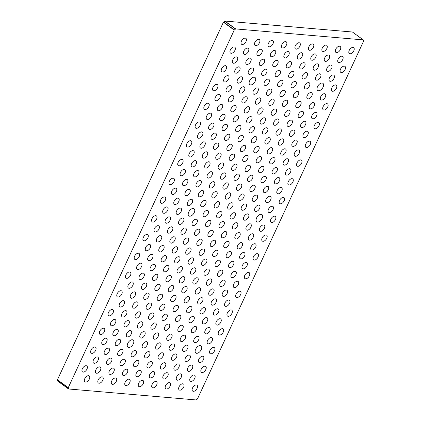 <?xml version="1.0" encoding="UTF-8"?>
<svg xmlns="http://www.w3.org/2000/svg" width="421" height="421" viewBox="0 0 421 421"><rect width="100%" height="100%" fill="white"/><g stroke="black" fill="none" stroke-linecap="round" stroke-linejoin="round"><path stroke-width="0.63" d="M57.43 379.784L223.404 22.224L234.234 30.096L68.26 387.657L57.43 379.784L57.682 381.089L68.476 388.909M224.882 21.05L352.424 32.017L363.255 39.89L235.713 28.923L224.882 21.05L223.404 22.224M363.255 39.89L363.57 41.216L197.433 398.987L196.118 399.95L68.576 388.983L68.26 387.657M234.234 30.096L235.713 28.923M318.508 90.762A4.421 2.521 -54 0 1 317.702 90.473A4.421 2.521 -54 0 1 318.26 85.416A4.421 2.521 -54 0 1 322.902 83.326A4.421 2.521 -54 0 1 322.744 87.773A4.421 2.521 -54 0 1 318.508 90.762M196.639 353.308A4.421 2.521 -54 0 1 195.833 353.019A4.421 2.521 -54 0 1 196.391 347.962A4.421 2.521 -54 0 1 201.033 345.867A4.421 2.521 -54 0 1 200.875 350.319A4.421 2.521 -54 0 1 196.639 353.308M257.573 222.035A4.421 2.521 -54 0 1 256.768 221.746A4.421 2.521 -54 0 1 257.326 216.689A4.421 2.521 -54 0 1 261.967 214.599A4.421 2.521 -54 0 1 261.809 219.046A4.421 2.521 -54 0 1 257.573 222.035M338.947 62.571A3.652 2.084 -54 0 1 338.279 62.334A3.652 2.084 -54 0 1 338.742 58.151A3.652 2.084 -54 0 1 342.578 56.425A3.652 2.084 -54 0 1 342.447 60.098A3.652 2.084 -54 0 1 338.947 62.571M330.243 81.321A3.652 2.084 -54 0 1 329.575 81.085A3.652 2.084 -54 0 1 330.038 76.906A3.652 2.084 -54 0 1 333.869 75.18A3.652 2.084 -54 0 1 333.742 78.853A3.652 2.084 -54 0 1 330.243 81.321M321.539 100.077A3.652 2.084 -54 0 1 320.87 99.84A3.652 2.084 -54 0 1 321.334 95.662A3.652 2.084 -54 0 1 325.165 93.93A3.652 2.084 -54 0 1 325.038 97.604A3.652 2.084 -54 0 1 321.539 100.077M312.835 118.827A3.652 2.084 -54 0 1 312.166 118.59A3.652 2.084 -54 0 1 312.629 114.412A3.652 2.084 -54 0 1 316.46 112.686A3.652 2.084 -54 0 1 316.329 116.359A3.652 2.084 -54 0 1 312.835 118.827M304.125 137.583A3.652 2.084 -54 0 1 303.462 137.346A3.652 2.084 -54 0 1 303.925 133.168A3.652 2.084 -54 0 1 307.756 131.436A3.652 2.084 -54 0 1 307.625 135.115A3.652 2.084 -54 0 1 304.125 137.583M295.421 156.338A3.652 2.084 -54 0 1 294.758 156.096A3.652 2.084 -54 0 1 295.216 151.918A3.652 2.084 -54 0 1 299.052 150.192A3.652 2.084 -54 0 1 298.921 153.865A3.652 2.084 -54 0 1 295.421 156.338M286.717 175.089A3.652 2.084 -54 0 1 286.054 174.852A3.652 2.084 -54 0 1 286.512 170.673A3.652 2.084 -54 0 1 290.348 168.942A3.652 2.084 -54 0 1 290.216 172.621A3.652 2.084 -54 0 1 286.717 175.089M278.013 193.844A3.652 2.084 -54 0 1 277.344 193.602A3.652 2.084 -54 0 1 277.807 189.424A3.652 2.084 -54 0 1 281.644 187.698A3.652 2.084 -54 0 1 281.512 191.371A3.652 2.084 -54 0 1 278.013 193.844M269.308 212.594A3.652 2.084 -54 0 1 268.64 212.358A3.652 2.084 -54 0 1 269.103 208.179A3.652 2.084 -54 0 1 272.934 206.448A3.652 2.084 -54 0 1 272.808 210.126A3.652 2.084 -54 0 1 269.308 212.594M260.604 231.35A3.652 2.084 -54 0 1 259.936 231.113A3.652 2.084 -54 0 1 260.399 226.93A3.652 2.084 -54 0 1 264.23 225.203A3.652 2.084 -54 0 1 264.104 228.877A3.652 2.084 -54 0 1 260.604 231.35M251.9 250.1A3.652 2.084 -54 0 1 251.232 249.864A3.652 2.084 -54 0 1 251.695 245.685A3.652 2.084 -54 0 1 255.526 243.959A3.652 2.084 -54 0 1 255.394 247.632A3.652 2.084 -54 0 1 251.9 250.1M243.191 268.856A3.652 2.084 -54 0 1 242.528 268.619A3.652 2.084 -54 0 1 242.991 264.435A3.652 2.084 -54 0 1 246.822 262.709A3.652 2.084 -54 0 1 246.69 266.382A3.652 2.084 -54 0 1 243.191 268.856M234.486 287.606A3.652 2.084 -54 0 1 233.823 287.369A3.652 2.084 -54 0 1 234.281 283.191A3.652 2.084 -54 0 1 238.118 281.465A3.652 2.084 -54 0 1 237.986 285.138A3.652 2.084 -54 0 1 234.486 287.606M225.782 306.362A3.652 2.084 -54 0 1 225.119 306.125A3.652 2.084 -54 0 1 225.577 301.946A3.652 2.084 -54 0 1 229.413 300.215A3.652 2.084 -54 0 1 229.282 303.894A3.652 2.084 -54 0 1 225.782 306.362M217.078 325.117A3.652 2.084 -54 0 1 216.41 324.875A3.652 2.084 -54 0 1 216.873 320.697A3.652 2.084 -54 0 1 220.709 318.971A3.652 2.084 -54 0 1 220.578 322.644A3.652 2.084 -54 0 1 217.078 325.117M208.374 343.868A3.652 2.084 -54 0 1 207.706 343.631A3.652 2.084 -54 0 1 208.169 339.452A3.652 2.084 -54 0 1 212 337.721A3.652 2.084 -54 0 1 211.874 341.399A3.652 2.084 -54 0 1 208.374 343.868M199.67 362.623A3.652 2.084 -54 0 1 199.001 362.381A3.652 2.084 -54 0 1 199.465 358.203A3.652 2.084 -54 0 1 203.296 356.476A3.652 2.084 -54 0 1 203.169 360.15A3.652 2.084 -54 0 1 199.67 362.623M190.966 381.373A3.652 2.084 -54 0 1 190.297 381.137A3.652 2.084 -54 0 1 190.76 376.958A3.652 2.084 -54 0 1 194.591 375.227A3.652 2.084 -54 0 1 194.46 378.905A3.652 2.084 -54 0 1 190.966 381.373M325.475 61.413A3.652 2.084 -54 0 1 324.807 61.177A3.652 2.084 -54 0 1 325.27 56.993A3.652 2.084 -54 0 1 329.106 55.267A3.652 2.084 -54 0 1 328.975 58.94A3.652 2.084 -54 0 1 325.475 61.413M316.771 80.164A3.652 2.084 -54 0 1 316.103 79.927A3.652 2.084 -54 0 1 316.566 75.748A3.652 2.084 -54 0 1 320.397 74.017A3.652 2.084 -54 0 1 320.27 77.696A3.652 2.084 -54 0 1 316.771 80.164M308.067 98.919A3.652 2.084 -54 0 1 307.398 98.682A3.652 2.084 -54 0 1 307.862 94.499A3.652 2.084 -54 0 1 311.693 92.773A3.652 2.084 -54 0 1 311.561 96.446A3.652 2.084 -54 0 1 308.067 98.919M299.357 117.669A3.652 2.084 -54 0 1 298.694 117.433A3.652 2.084 -54 0 1 299.157 113.254A3.652 2.084 -54 0 1 302.988 111.528A3.652 2.084 -54 0 1 302.857 115.201A3.652 2.084 -54 0 1 299.357 117.669M290.653 136.425A3.652 2.084 -54 0 1 289.99 136.188A3.652 2.084 -54 0 1 290.453 132.01A3.652 2.084 -54 0 1 294.284 130.278A3.652 2.084 -54 0 1 294.153 133.952A3.652 2.084 -54 0 1 290.653 136.425M281.949 155.175A3.652 2.084 -54 0 1 281.286 154.939A3.652 2.084 -54 0 1 281.744 150.76A3.652 2.084 -54 0 1 285.58 149.034A3.652 2.084 -54 0 1 285.449 152.707A3.652 2.084 -54 0 1 281.949 155.175M273.245 173.931A3.652 2.084 -54 0 1 272.582 173.694A3.652 2.084 -54 0 1 273.04 169.516A3.652 2.084 -54 0 1 276.876 167.784A3.652 2.084 -54 0 1 276.744 171.463A3.652 2.084 -54 0 1 273.245 173.931M264.541 192.686A3.652 2.084 -54 0 1 263.872 192.444A3.652 2.084 -54 0 1 264.335 188.266A3.652 2.084 -54 0 1 268.172 186.54A3.652 2.084 -54 0 1 268.04 190.213A3.652 2.084 -54 0 1 264.541 192.686M255.836 211.437A3.652 2.084 -54 0 1 255.168 211.2A3.652 2.084 -54 0 1 255.631 207.021A3.652 2.084 -54 0 1 259.462 205.29A3.652 2.084 -54 0 1 259.336 208.969A3.652 2.084 -54 0 1 255.836 211.437M247.132 230.192A3.652 2.084 -54 0 1 246.464 229.95A3.652 2.084 -54 0 1 246.927 225.772A3.652 2.084 -54 0 1 250.758 224.046A3.652 2.084 -54 0 1 250.627 227.719A3.652 2.084 -54 0 1 247.132 230.192M238.423 248.943A3.652 2.084 -54 0 1 237.76 248.706A3.652 2.084 -54 0 1 238.223 244.527A3.652 2.084 -54 0 1 242.054 242.796A3.652 2.084 -54 0 1 241.922 246.474A3.652 2.084 -54 0 1 238.423 248.943M229.719 267.698A3.652 2.084 -54 0 1 229.056 267.461A3.652 2.084 -54 0 1 229.519 263.278A3.652 2.084 -54 0 1 233.35 261.552A3.652 2.084 -54 0 1 233.218 265.225A3.652 2.084 -54 0 1 229.719 267.698M221.014 286.448A3.652 2.084 -54 0 1 220.351 286.212A3.652 2.084 -54 0 1 220.809 282.033A3.652 2.084 -54 0 1 224.646 280.307A3.652 2.084 -54 0 1 224.514 283.98A3.652 2.084 -54 0 1 221.014 286.448M212.31 305.204A3.652 2.084 -54 0 1 211.647 304.967A3.652 2.084 -54 0 1 212.105 300.783A3.652 2.084 -54 0 1 215.941 299.057A3.652 2.084 -54 0 1 215.81 302.731A3.652 2.084 -54 0 1 212.31 305.204M203.606 323.954A3.652 2.084 -54 0 1 202.938 323.717A3.652 2.084 -54 0 1 203.401 319.539A3.652 2.084 -54 0 1 207.232 317.813A3.652 2.084 -54 0 1 207.106 321.486A3.652 2.084 -54 0 1 203.606 323.954M194.902 342.71A3.652 2.084 -54 0 1 194.234 342.473A3.652 2.084 -54 0 1 194.697 338.295A3.652 2.084 -54 0 1 198.528 336.563A3.652 2.084 -54 0 1 198.402 340.242A3.652 2.084 -54 0 1 194.902 342.71M186.198 361.465A3.652 2.084 -54 0 1 185.529 361.223A3.652 2.084 -54 0 1 185.993 357.045A3.652 2.084 -54 0 1 189.824 355.319A3.652 2.084 -54 0 1 189.692 358.992A3.652 2.084 -54 0 1 186.198 361.465M177.488 380.216A3.652 2.084 -54 0 1 176.825 379.979A3.652 2.084 -54 0 1 177.288 375.8A3.652 2.084 -54 0 1 181.119 374.069A3.652 2.084 -54 0 1 180.988 377.748A3.652 2.084 -54 0 1 177.488 380.216M312.003 60.256A3.652 2.084 -54 0 1 311.335 60.014A3.652 2.084 -54 0 1 311.798 55.835A3.652 2.084 -54 0 1 315.629 54.109A3.652 2.084 -54 0 1 315.503 57.782A3.652 2.084 -54 0 1 312.003 60.256M303.299 79.006A3.652 2.084 -54 0 1 302.631 78.769A3.652 2.084 -54 0 1 303.094 74.591A3.652 2.084 -54 0 1 306.925 72.859A3.652 2.084 -54 0 1 306.798 76.538A3.652 2.084 -54 0 1 303.299 79.006M294.595 97.761A3.652 2.084 -54 0 1 293.926 97.519A3.652 2.084 -54 0 1 294.39 93.341A3.652 2.084 -54 0 1 298.221 91.615A3.652 2.084 -54 0 1 298.089 95.288A3.652 2.084 -54 0 1 294.595 97.761M285.885 116.512A3.652 2.084 -54 0 1 285.222 116.275A3.652 2.084 -54 0 1 285.685 112.097A3.652 2.084 -54 0 1 289.516 110.365A3.652 2.084 -54 0 1 289.385 114.044A3.652 2.084 -54 0 1 285.885 116.512M277.181 135.267A3.652 2.084 -54 0 1 276.518 135.03A3.652 2.084 -54 0 1 276.976 130.847A3.652 2.084 -54 0 1 280.812 129.121A3.652 2.084 -54 0 1 280.681 132.794A3.652 2.084 -54 0 1 277.181 135.267M268.477 154.018A3.652 2.084 -54 0 1 267.814 153.781A3.652 2.084 -54 0 1 268.272 149.602A3.652 2.084 -54 0 1 272.108 147.876A3.652 2.084 -54 0 1 271.977 151.549A3.652 2.084 -54 0 1 268.477 154.018M259.773 172.773A3.652 2.084 -54 0 1 259.104 172.536A3.652 2.084 -54 0 1 259.568 168.358A3.652 2.084 -54 0 1 263.404 166.627A3.652 2.084 -54 0 1 263.272 170.3A3.652 2.084 -54 0 1 259.773 172.773M251.069 191.523A3.652 2.084 -54 0 1 250.4 191.287A3.652 2.084 -54 0 1 250.863 187.108A3.652 2.084 -54 0 1 254.694 185.382A3.652 2.084 -54 0 1 254.568 189.055A3.652 2.084 -54 0 1 251.069 191.523M242.364 210.279A3.652 2.084 -54 0 1 241.696 210.042A3.652 2.084 -54 0 1 242.159 205.864A3.652 2.084 -54 0 1 245.99 204.132A3.652 2.084 -54 0 1 245.864 207.811A3.652 2.084 -54 0 1 242.364 210.279M233.66 229.035A3.652 2.084 -54 0 1 232.992 228.792A3.652 2.084 -54 0 1 233.455 224.614A3.652 2.084 -54 0 1 237.286 222.888A3.652 2.084 -54 0 1 237.155 226.561A3.652 2.084 -54 0 1 233.66 229.035M224.951 247.785A3.652 2.084 -54 0 1 224.288 247.548A3.652 2.084 -54 0 1 224.751 243.37A3.652 2.084 -54 0 1 228.582 241.638A3.652 2.084 -54 0 1 228.45 245.317A3.652 2.084 -54 0 1 224.951 247.785M216.247 266.54A3.652 2.084 -54 0 1 215.584 266.298A3.652 2.084 -54 0 1 216.041 262.12A3.652 2.084 -54 0 1 219.878 260.394A3.652 2.084 -54 0 1 219.746 264.067A3.652 2.084 -54 0 1 216.247 266.54M207.542 285.291A3.652 2.084 -54 0 1 206.879 285.054A3.652 2.084 -54 0 1 207.337 280.875A3.652 2.084 -54 0 1 211.174 279.144A3.652 2.084 -54 0 1 211.042 282.823A3.652 2.084 -54 0 1 207.542 285.291M198.838 304.046A3.652 2.084 -54 0 1 198.17 303.809A3.652 2.084 -54 0 1 198.633 299.626A3.652 2.084 -54 0 1 202.469 297.9A3.652 2.084 -54 0 1 202.338 301.573A3.652 2.084 -54 0 1 198.838 304.046M190.134 322.796A3.652 2.084 -54 0 1 189.466 322.56A3.652 2.084 -54 0 1 189.929 318.381A3.652 2.084 -54 0 1 193.76 316.655A3.652 2.084 -54 0 1 193.634 320.328A3.652 2.084 -54 0 1 190.134 322.796M181.43 341.552A3.652 2.084 -54 0 1 180.762 341.315A3.652 2.084 -54 0 1 181.225 337.132A3.652 2.084 -54 0 1 185.056 335.405A3.652 2.084 -54 0 1 184.93 339.079A3.652 2.084 -54 0 1 181.43 341.552M172.726 360.302A3.652 2.084 -54 0 1 172.057 360.066A3.652 2.084 -54 0 1 172.521 355.887A3.652 2.084 -54 0 1 176.352 354.161A3.652 2.084 -54 0 1 176.22 357.834A3.652 2.084 -54 0 1 172.726 360.302M164.016 379.058A3.652 2.084 -54 0 1 163.353 378.821A3.652 2.084 -54 0 1 163.816 374.643A3.652 2.084 -54 0 1 167.647 372.911A3.652 2.084 -54 0 1 167.516 376.59A3.652 2.084 -54 0 1 164.016 379.058M298.531 59.098A3.652 2.084 -54 0 1 297.863 58.856A3.652 2.084 -54 0 1 298.326 54.677A3.652 2.084 -54 0 1 302.157 52.951A3.652 2.084 -54 0 1 302.031 56.624A3.652 2.084 -54 0 1 298.531 59.098M289.827 77.848A3.652 2.084 -54 0 1 289.159 77.611A3.652 2.084 -54 0 1 289.622 73.433A3.652 2.084 -54 0 1 293.453 71.702A3.652 2.084 -54 0 1 293.321 75.38A3.652 2.084 -54 0 1 289.827 77.848M281.117 96.604A3.652 2.084 -54 0 1 280.454 96.362A3.652 2.084 -54 0 1 280.918 92.183A3.652 2.084 -54 0 1 284.749 90.457A3.652 2.084 -54 0 1 284.617 94.13A3.652 2.084 -54 0 1 281.117 96.604M272.413 115.354A3.652 2.084 -54 0 1 271.75 115.117A3.652 2.084 -54 0 1 272.213 110.939A3.652 2.084 -54 0 1 276.044 109.207A3.652 2.084 -54 0 1 275.913 112.886A3.652 2.084 -54 0 1 272.413 115.354M263.709 134.11A3.652 2.084 -54 0 1 263.046 133.867A3.652 2.084 -54 0 1 263.504 129.689A3.652 2.084 -54 0 1 267.34 127.963A3.652 2.084 -54 0 1 267.209 131.636A3.652 2.084 -54 0 1 263.709 134.11M255.005 152.86A3.652 2.084 -54 0 1 254.342 152.623A3.652 2.084 -54 0 1 254.8 148.445A3.652 2.084 -54 0 1 258.636 146.713A3.652 2.084 -54 0 1 258.505 150.392A3.652 2.084 -54 0 1 255.005 152.86M246.301 171.615A3.652 2.084 -54 0 1 245.632 171.379A3.652 2.084 -54 0 1 246.096 167.195A3.652 2.084 -54 0 1 249.927 165.469A3.652 2.084 -54 0 1 249.8 169.142A3.652 2.084 -54 0 1 246.301 171.615M237.597 190.366A3.652 2.084 -54 0 1 236.928 190.129A3.652 2.084 -54 0 1 237.391 185.95A3.652 2.084 -54 0 1 241.222 184.224A3.652 2.084 -54 0 1 241.096 187.898A3.652 2.084 -54 0 1 237.597 190.366M228.892 209.121A3.652 2.084 -54 0 1 228.224 208.884A3.652 2.084 -54 0 1 228.687 204.706A3.652 2.084 -54 0 1 232.518 202.975A3.652 2.084 -54 0 1 232.387 206.648A3.652 2.084 -54 0 1 228.892 209.121M220.183 227.872A3.652 2.084 -54 0 1 219.52 227.635A3.652 2.084 -54 0 1 219.983 223.456A3.652 2.084 -54 0 1 223.814 221.73A3.652 2.084 -54 0 1 223.683 225.403A3.652 2.084 -54 0 1 220.183 227.872M211.479 246.627A3.652 2.084 -54 0 1 210.816 246.39A3.652 2.084 -54 0 1 211.279 242.212A3.652 2.084 -54 0 1 215.11 240.48A3.652 2.084 -54 0 1 214.978 244.159A3.652 2.084 -54 0 1 211.479 246.627M202.775 265.383A3.652 2.084 -54 0 1 202.112 265.141A3.652 2.084 -54 0 1 202.569 260.962A3.652 2.084 -54 0 1 206.406 259.236A3.652 2.084 -54 0 1 206.274 262.909A3.652 2.084 -54 0 1 202.775 265.383M194.07 284.133A3.652 2.084 -54 0 1 193.407 283.896A3.652 2.084 -54 0 1 193.865 279.718A3.652 2.084 -54 0 1 197.702 277.986A3.652 2.084 -54 0 1 197.57 281.665A3.652 2.084 -54 0 1 194.07 284.133M185.366 302.888A3.652 2.084 -54 0 1 184.698 302.646A3.652 2.084 -54 0 1 185.161 298.468A3.652 2.084 -54 0 1 188.992 296.742A3.652 2.084 -54 0 1 188.866 300.415A3.652 2.084 -54 0 1 185.366 302.888M176.662 321.639A3.652 2.084 -54 0 1 175.994 321.402A3.652 2.084 -54 0 1 176.457 317.224A3.652 2.084 -54 0 1 180.288 315.492A3.652 2.084 -54 0 1 180.162 319.171A3.652 2.084 -54 0 1 176.662 321.639M167.958 340.394A3.652 2.084 -54 0 1 167.29 340.157A3.652 2.084 -54 0 1 167.753 335.974A3.652 2.084 -54 0 1 171.584 334.248A3.652 2.084 -54 0 1 171.452 337.921A3.652 2.084 -54 0 1 167.958 340.394M159.249 359.145A3.652 2.084 -54 0 1 158.585 358.908A3.652 2.084 -54 0 1 159.049 354.729A3.652 2.084 -54 0 1 162.88 353.003A3.652 2.084 -54 0 1 162.748 356.676A3.652 2.084 -54 0 1 159.249 359.145M150.544 377.9A3.652 2.084 -54 0 1 149.881 377.663A3.652 2.084 -54 0 1 150.344 373.48A3.652 2.084 -54 0 1 154.175 371.754A3.652 2.084 -54 0 1 154.044 375.427A3.652 2.084 -54 0 1 150.544 377.9M285.059 57.935A3.652 2.084 -54 0 1 284.391 57.698A3.652 2.084 -54 0 1 284.854 53.52A3.652 2.084 -54 0 1 288.685 51.794A3.652 2.084 -54 0 1 288.559 55.467A3.652 2.084 -54 0 1 285.059 57.935M276.355 76.69A3.652 2.084 -54 0 1 275.687 76.454A3.652 2.084 -54 0 1 276.15 72.275A3.652 2.084 -54 0 1 279.981 70.544A3.652 2.084 -54 0 1 279.849 74.222A3.652 2.084 -54 0 1 276.355 76.69M267.645 95.446A3.652 2.084 -54 0 1 266.982 95.204A3.652 2.084 -54 0 1 267.446 91.025A3.652 2.084 -54 0 1 271.277 89.299A3.652 2.084 -54 0 1 271.145 92.973A3.652 2.084 -54 0 1 267.645 95.446M258.941 114.196A3.652 2.084 -54 0 1 258.278 113.959A3.652 2.084 -54 0 1 258.736 109.781A3.652 2.084 -54 0 1 262.572 108.05A3.652 2.084 -54 0 1 262.441 111.728A3.652 2.084 -54 0 1 258.941 114.196M250.237 132.952A3.652 2.084 -54 0 1 249.574 132.71A3.652 2.084 -54 0 1 250.032 128.531A3.652 2.084 -54 0 1 253.868 126.805A3.652 2.084 -54 0 1 253.737 130.478A3.652 2.084 -54 0 1 250.237 132.952M241.533 151.702A3.652 2.084 -54 0 1 240.865 151.465A3.652 2.084 -54 0 1 241.328 147.287A3.652 2.084 -54 0 1 245.164 145.555A3.652 2.084 -54 0 1 245.033 149.234A3.652 2.084 -54 0 1 241.533 151.702M232.829 170.458A3.652 2.084 -54 0 1 232.16 170.216A3.652 2.084 -54 0 1 232.624 166.037A3.652 2.084 -54 0 1 236.455 164.311A3.652 2.084 -54 0 1 236.328 167.984A3.652 2.084 -54 0 1 232.829 170.458M224.125 189.208A3.652 2.084 -54 0 1 223.456 188.971A3.652 2.084 -54 0 1 223.919 184.793A3.652 2.084 -54 0 1 227.75 183.061A3.652 2.084 -54 0 1 227.619 186.74A3.652 2.084 -54 0 1 224.125 189.208M215.42 207.963A3.652 2.084 -54 0 1 214.752 207.727A3.652 2.084 -54 0 1 215.215 203.543A3.652 2.084 -54 0 1 219.046 201.817A3.652 2.084 -54 0 1 218.915 205.49A3.652 2.084 -54 0 1 215.42 207.963M206.711 226.714A3.652 2.084 -54 0 1 206.048 226.477A3.652 2.084 -54 0 1 206.511 222.299A3.652 2.084 -54 0 1 210.342 220.572A3.652 2.084 -54 0 1 210.211 224.246A3.652 2.084 -54 0 1 206.711 226.714M198.007 245.469A3.652 2.084 -54 0 1 197.344 245.232A3.652 2.084 -54 0 1 197.802 241.054A3.652 2.084 -54 0 1 201.638 239.323A3.652 2.084 -54 0 1 201.506 242.996A3.652 2.084 -54 0 1 198.007 245.469M189.303 264.22A3.652 2.084 -54 0 1 188.64 263.983A3.652 2.084 -54 0 1 189.097 259.804A3.652 2.084 -54 0 1 192.934 258.078A3.652 2.084 -54 0 1 192.802 261.751A3.652 2.084 -54 0 1 189.303 264.22M180.598 282.975A3.652 2.084 -54 0 1 179.93 282.738A3.652 2.084 -54 0 1 180.393 278.56A3.652 2.084 -54 0 1 184.23 276.829A3.652 2.084 -54 0 1 184.098 280.507A3.652 2.084 -54 0 1 180.598 282.975M171.894 301.731A3.652 2.084 -54 0 1 171.226 301.489A3.652 2.084 -54 0 1 171.689 297.31A3.652 2.084 -54 0 1 175.52 295.584A3.652 2.084 -54 0 1 175.394 299.257A3.652 2.084 -54 0 1 171.894 301.731M163.19 320.481A3.652 2.084 -54 0 1 162.522 320.244A3.652 2.084 -54 0 1 162.985 316.066A3.652 2.084 -54 0 1 166.816 314.334A3.652 2.084 -54 0 1 166.684 318.013A3.652 2.084 -54 0 1 163.19 320.481M154.486 339.237A3.652 2.084 -54 0 1 153.818 338.994A3.652 2.084 -54 0 1 154.281 334.816A3.652 2.084 -54 0 1 158.112 333.09A3.652 2.084 -54 0 1 157.98 336.763A3.652 2.084 -54 0 1 154.486 339.237M145.777 357.987A3.652 2.084 -54 0 1 145.113 357.75A3.652 2.084 -54 0 1 145.577 353.572A3.652 2.084 -54 0 1 149.408 351.84A3.652 2.084 -54 0 1 149.276 355.519A3.652 2.084 -54 0 1 145.777 357.987M137.072 376.742A3.652 2.084 -54 0 1 136.409 376.506A3.652 2.084 -54 0 1 136.867 372.322A3.652 2.084 -54 0 1 140.703 370.596A3.652 2.084 -54 0 1 140.572 374.269A3.652 2.084 -54 0 1 137.072 376.742M271.587 56.777A3.652 2.084 -54 0 1 270.919 56.54A3.652 2.084 -54 0 1 271.382 52.362A3.652 2.084 -54 0 1 275.213 50.636A3.652 2.084 -54 0 1 275.081 54.309A3.652 2.084 -54 0 1 271.587 56.777M262.878 75.533A3.652 2.084 -54 0 1 262.215 75.296A3.652 2.084 -54 0 1 262.678 71.112A3.652 2.084 -54 0 1 266.509 69.386A3.652 2.084 -54 0 1 266.377 73.059A3.652 2.084 -54 0 1 262.878 75.533M254.173 94.283A3.652 2.084 -54 0 1 253.51 94.046A3.652 2.084 -54 0 1 253.974 89.868A3.652 2.084 -54 0 1 257.805 88.142A3.652 2.084 -54 0 1 257.673 91.815A3.652 2.084 -54 0 1 254.173 94.283M245.469 113.038A3.652 2.084 -54 0 1 244.806 112.802A3.652 2.084 -54 0 1 245.264 108.623A3.652 2.084 -54 0 1 249.1 106.892A3.652 2.084 -54 0 1 248.969 110.57A3.652 2.084 -54 0 1 245.469 113.038M236.765 131.794A3.652 2.084 -54 0 1 236.102 131.552A3.652 2.084 -54 0 1 236.56 127.374A3.652 2.084 -54 0 1 240.396 125.647A3.652 2.084 -54 0 1 240.265 129.321A3.652 2.084 -54 0 1 236.765 131.794M228.061 150.544A3.652 2.084 -54 0 1 227.393 150.308A3.652 2.084 -54 0 1 227.856 146.129A3.652 2.084 -54 0 1 231.687 144.398A3.652 2.084 -54 0 1 231.561 148.076A3.652 2.084 -54 0 1 228.061 150.544M219.357 169.3A3.652 2.084 -54 0 1 218.688 169.058A3.652 2.084 -54 0 1 219.152 164.879A3.652 2.084 -54 0 1 222.983 163.153A3.652 2.084 -54 0 1 222.856 166.827A3.652 2.084 -54 0 1 219.357 169.3M210.653 188.05A3.652 2.084 -54 0 1 209.984 187.813A3.652 2.084 -54 0 1 210.447 183.635A3.652 2.084 -54 0 1 214.278 181.904A3.652 2.084 -54 0 1 214.147 185.582A3.652 2.084 -54 0 1 210.653 188.05M201.943 206.806A3.652 2.084 -54 0 1 201.28 206.564A3.652 2.084 -54 0 1 201.743 202.385A3.652 2.084 -54 0 1 205.574 200.659A3.652 2.084 -54 0 1 205.443 204.332A3.652 2.084 -54 0 1 201.943 206.806M193.239 225.556A3.652 2.084 -54 0 1 192.576 225.319A3.652 2.084 -54 0 1 193.039 221.141A3.652 2.084 -54 0 1 196.87 219.409A3.652 2.084 -54 0 1 196.739 223.088A3.652 2.084 -54 0 1 193.239 225.556M184.535 244.312A3.652 2.084 -54 0 1 183.872 244.075A3.652 2.084 -54 0 1 184.33 239.891A3.652 2.084 -54 0 1 188.166 238.165A3.652 2.084 -54 0 1 188.034 241.838A3.652 2.084 -54 0 1 184.535 244.312M175.831 263.062A3.652 2.084 -54 0 1 175.168 262.825A3.652 2.084 -54 0 1 175.625 258.647A3.652 2.084 -54 0 1 179.462 256.921A3.652 2.084 -54 0 1 179.33 260.594A3.652 2.084 -54 0 1 175.831 263.062M167.126 281.817A3.652 2.084 -54 0 1 166.458 281.581A3.652 2.084 -54 0 1 166.921 277.402A3.652 2.084 -54 0 1 170.752 275.671A3.652 2.084 -54 0 1 170.626 279.344A3.652 2.084 -54 0 1 167.126 281.817M158.422 300.568A3.652 2.084 -54 0 1 157.754 300.331A3.652 2.084 -54 0 1 158.217 296.152A3.652 2.084 -54 0 1 162.048 294.426A3.652 2.084 -54 0 1 161.922 298.1A3.652 2.084 -54 0 1 158.422 300.568M149.718 319.323A3.652 2.084 -54 0 1 149.05 319.086A3.652 2.084 -54 0 1 149.513 314.908A3.652 2.084 -54 0 1 153.344 313.177A3.652 2.084 -54 0 1 153.212 316.855A3.652 2.084 -54 0 1 149.718 319.323M141.009 338.079A3.652 2.084 -54 0 1 140.346 337.837A3.652 2.084 -54 0 1 140.809 333.658A3.652 2.084 -54 0 1 144.64 331.932A3.652 2.084 -54 0 1 144.508 335.605A3.652 2.084 -54 0 1 141.009 338.079M132.305 356.829A3.652 2.084 -54 0 1 131.641 356.592A3.652 2.084 -54 0 1 132.105 352.414A3.652 2.084 -54 0 1 135.936 350.682A3.652 2.084 -54 0 1 135.804 354.361A3.652 2.084 -54 0 1 132.305 356.829M123.6 375.585A3.652 2.084 -54 0 1 122.937 375.343A3.652 2.084 -54 0 1 123.395 371.164A3.652 2.084 -54 0 1 127.231 369.438A3.652 2.084 -54 0 1 127.1 373.111A3.652 2.084 -54 0 1 123.6 375.585M258.115 55.619A3.652 2.084 -54 0 1 257.447 55.383A3.652 2.084 -54 0 1 257.91 51.204A3.652 2.084 -54 0 1 261.741 49.473A3.652 2.084 -54 0 1 261.609 53.151A3.652 2.084 -54 0 1 258.115 55.619M249.406 74.375A3.652 2.084 -54 0 1 248.743 74.138A3.652 2.084 -54 0 1 249.206 69.954A3.652 2.084 -54 0 1 253.037 68.228A3.652 2.084 -54 0 1 252.905 71.902A3.652 2.084 -54 0 1 249.406 74.375M240.701 93.125A3.652 2.084 -54 0 1 240.038 92.888A3.652 2.084 -54 0 1 240.496 88.71A3.652 2.084 -54 0 1 244.333 86.984A3.652 2.084 -54 0 1 244.201 90.657A3.652 2.084 -54 0 1 240.701 93.125M231.997 111.881A3.652 2.084 -54 0 1 231.334 111.644A3.652 2.084 -54 0 1 231.792 107.46A3.652 2.084 -54 0 1 235.628 105.734A3.652 2.084 -54 0 1 235.497 109.407A3.652 2.084 -54 0 1 231.997 111.881M223.293 130.631A3.652 2.084 -54 0 1 222.625 130.394A3.652 2.084 -54 0 1 223.088 126.216A3.652 2.084 -54 0 1 226.924 124.49A3.652 2.084 -54 0 1 226.793 128.163A3.652 2.084 -54 0 1 223.293 130.631M214.589 149.387A3.652 2.084 -54 0 1 213.921 149.15A3.652 2.084 -54 0 1 214.384 144.971A3.652 2.084 -54 0 1 218.215 143.24A3.652 2.084 -54 0 1 218.089 146.918A3.652 2.084 -54 0 1 214.589 149.387M205.885 168.142A3.652 2.084 -54 0 1 205.216 167.9A3.652 2.084 -54 0 1 205.68 163.722A3.652 2.084 -54 0 1 209.511 161.996A3.652 2.084 -54 0 1 209.379 165.669A3.652 2.084 -54 0 1 205.885 168.142M197.181 186.892A3.652 2.084 -54 0 1 196.512 186.656A3.652 2.084 -54 0 1 196.975 182.477A3.652 2.084 -54 0 1 200.806 180.746A3.652 2.084 -54 0 1 200.675 184.424A3.652 2.084 -54 0 1 197.181 186.892M188.471 205.648A3.652 2.084 -54 0 1 187.808 205.406A3.652 2.084 -54 0 1 188.271 201.227A3.652 2.084 -54 0 1 192.102 199.501A3.652 2.084 -54 0 1 191.971 203.175A3.652 2.084 -54 0 1 188.471 205.648M179.767 224.398A3.652 2.084 -54 0 1 179.104 224.161A3.652 2.084 -54 0 1 179.562 219.983A3.652 2.084 -54 0 1 183.398 218.252A3.652 2.084 -54 0 1 183.267 221.93A3.652 2.084 -54 0 1 179.767 224.398M171.063 243.154A3.652 2.084 -54 0 1 170.4 242.912A3.652 2.084 -54 0 1 170.858 238.733A3.652 2.084 -54 0 1 174.694 237.007A3.652 2.084 -54 0 1 174.562 240.68A3.652 2.084 -54 0 1 171.063 243.154M162.359 261.904A3.652 2.084 -54 0 1 161.69 261.667A3.652 2.084 -54 0 1 162.153 257.489A3.652 2.084 -54 0 1 165.99 255.757A3.652 2.084 -54 0 1 165.858 259.436A3.652 2.084 -54 0 1 162.359 261.904M153.654 280.66A3.652 2.084 -54 0 1 152.986 280.423A3.652 2.084 -54 0 1 153.449 276.239A3.652 2.084 -54 0 1 157.28 274.513A3.652 2.084 -54 0 1 157.154 278.186A3.652 2.084 -54 0 1 153.654 280.66M144.95 299.41A3.652 2.084 -54 0 1 144.282 299.173A3.652 2.084 -54 0 1 144.745 294.995A3.652 2.084 -54 0 1 148.576 293.269A3.652 2.084 -54 0 1 148.445 296.942A3.652 2.084 -54 0 1 144.95 299.41M136.246 318.165A3.652 2.084 -54 0 1 135.578 317.929A3.652 2.084 -54 0 1 136.041 313.75A3.652 2.084 -54 0 1 139.872 312.019A3.652 2.084 -54 0 1 139.74 315.692A3.652 2.084 -54 0 1 136.246 318.165M127.537 336.916A3.652 2.084 -54 0 1 126.874 336.679A3.652 2.084 -54 0 1 127.337 332.501A3.652 2.084 -54 0 1 131.168 330.774A3.652 2.084 -54 0 1 131.036 334.448A3.652 2.084 -54 0 1 127.537 336.916M118.833 355.671A3.652 2.084 -54 0 1 118.169 355.435A3.652 2.084 -54 0 1 118.627 351.256A3.652 2.084 -54 0 1 122.464 349.525A3.652 2.084 -54 0 1 122.332 353.203A3.652 2.084 -54 0 1 118.833 355.671M110.128 374.427A3.652 2.084 -54 0 1 109.465 374.185A3.652 2.084 -54 0 1 109.923 370.006A3.652 2.084 -54 0 1 113.759 368.28A3.652 2.084 -54 0 1 113.628 371.953A3.652 2.084 -54 0 1 110.128 374.427M244.638 54.462A3.652 2.084 -54 0 1 243.975 54.225A3.652 2.084 -54 0 1 244.438 50.046A3.652 2.084 -54 0 1 248.269 48.315A3.652 2.084 -54 0 1 248.137 51.993A3.652 2.084 -54 0 1 244.638 54.462M235.934 73.217A3.652 2.084 -54 0 1 235.271 72.975A3.652 2.084 -54 0 1 235.734 68.797A3.652 2.084 -54 0 1 239.565 67.071A3.652 2.084 -54 0 1 239.433 70.744A3.652 2.084 -54 0 1 235.934 73.217M227.229 91.967A3.652 2.084 -54 0 1 226.566 91.731A3.652 2.084 -54 0 1 227.024 87.552A3.652 2.084 -54 0 1 230.861 85.821A3.652 2.084 -54 0 1 230.729 89.499A3.652 2.084 -54 0 1 227.229 91.967M218.525 110.723A3.652 2.084 -54 0 1 217.857 110.486A3.652 2.084 -54 0 1 218.32 106.302A3.652 2.084 -54 0 1 222.156 104.576A3.652 2.084 -54 0 1 222.025 108.25A3.652 2.084 -54 0 1 218.525 110.723M209.821 129.473A3.652 2.084 -54 0 1 209.153 129.236A3.652 2.084 -54 0 1 209.616 125.058A3.652 2.084 -54 0 1 213.447 123.332A3.652 2.084 -54 0 1 213.321 127.005A3.652 2.084 -54 0 1 209.821 129.473M201.117 148.229A3.652 2.084 -54 0 1 200.449 147.992A3.652 2.084 -54 0 1 200.912 143.808A3.652 2.084 -54 0 1 204.743 142.082A3.652 2.084 -54 0 1 204.617 145.755A3.652 2.084 -54 0 1 201.117 148.229M192.413 166.979A3.652 2.084 -54 0 1 191.744 166.742A3.652 2.084 -54 0 1 192.208 162.564A3.652 2.084 -54 0 1 196.039 160.838A3.652 2.084 -54 0 1 195.907 164.511A3.652 2.084 -54 0 1 192.413 166.979M183.703 185.735A3.652 2.084 -54 0 1 183.04 185.498A3.652 2.084 -54 0 1 183.503 181.319A3.652 2.084 -54 0 1 187.334 179.588A3.652 2.084 -54 0 1 187.203 183.267A3.652 2.084 -54 0 1 183.703 185.735M174.999 204.49A3.652 2.084 -54 0 1 174.336 204.248A3.652 2.084 -54 0 1 174.799 200.07A3.652 2.084 -54 0 1 178.63 198.344A3.652 2.084 -54 0 1 178.499 202.017A3.652 2.084 -54 0 1 174.999 204.49M166.295 223.241A3.652 2.084 -54 0 1 165.632 223.004A3.652 2.084 -54 0 1 166.09 218.825A3.652 2.084 -54 0 1 169.926 217.094A3.652 2.084 -54 0 1 169.795 220.772A3.652 2.084 -54 0 1 166.295 223.241M157.591 241.996A3.652 2.084 -54 0 1 156.922 241.754A3.652 2.084 -54 0 1 157.386 237.576A3.652 2.084 -54 0 1 161.222 235.849A3.652 2.084 -54 0 1 161.09 239.523A3.652 2.084 -54 0 1 157.591 241.996M148.887 260.746A3.652 2.084 -54 0 1 148.218 260.51A3.652 2.084 -54 0 1 148.681 256.331A3.652 2.084 -54 0 1 152.513 254.6A3.652 2.084 -54 0 1 152.386 258.278A3.652 2.084 -54 0 1 148.887 260.746M140.182 279.502A3.652 2.084 -54 0 1 139.514 279.26A3.652 2.084 -54 0 1 139.977 275.081A3.652 2.084 -54 0 1 143.808 273.355A3.652 2.084 -54 0 1 143.682 277.029A3.652 2.084 -54 0 1 140.182 279.502M131.478 298.252A3.652 2.084 -54 0 1 130.81 298.015A3.652 2.084 -54 0 1 131.273 293.837A3.652 2.084 -54 0 1 135.104 292.106A3.652 2.084 -54 0 1 134.973 295.784A3.652 2.084 -54 0 1 131.478 298.252M122.769 317.008A3.652 2.084 -54 0 1 122.106 316.771A3.652 2.084 -54 0 1 122.569 312.587A3.652 2.084 -54 0 1 126.4 310.861A3.652 2.084 -54 0 1 126.268 314.534A3.652 2.084 -54 0 1 122.769 317.008M114.065 335.758A3.652 2.084 -54 0 1 113.402 335.521A3.652 2.084 -54 0 1 113.859 331.343A3.652 2.084 -54 0 1 117.696 329.617A3.652 2.084 -54 0 1 117.564 333.29A3.652 2.084 -54 0 1 114.065 335.758M105.361 354.514A3.652 2.084 -54 0 1 104.697 354.277A3.652 2.084 -54 0 1 105.155 350.098A3.652 2.084 -54 0 1 108.992 348.367A3.652 2.084 -54 0 1 108.86 352.04A3.652 2.084 -54 0 1 105.361 354.514M96.656 373.264A3.652 2.084 -54 0 1 95.988 373.027A3.652 2.084 -54 0 1 96.451 368.849A3.652 2.084 -54 0 1 100.287 367.123A3.652 2.084 -54 0 1 100.156 370.796A3.652 2.084 -54 0 1 96.656 373.264M231.166 53.304A3.652 2.084 -54 0 1 230.503 53.067A3.652 2.084 -54 0 1 230.966 48.889A3.652 2.084 -54 0 1 234.797 47.157A3.652 2.084 -54 0 1 234.665 50.836A3.652 2.084 -54 0 1 231.166 53.304M222.462 72.059A3.652 2.084 -54 0 1 221.799 71.817A3.652 2.084 -54 0 1 222.256 67.639A3.652 2.084 -54 0 1 226.093 65.913A3.652 2.084 -54 0 1 225.961 69.586A3.652 2.084 -54 0 1 222.462 72.059M213.757 90.81A3.652 2.084 -54 0 1 213.094 90.573A3.652 2.084 -54 0 1 213.552 86.394A3.652 2.084 -54 0 1 217.389 84.663A3.652 2.084 -54 0 1 217.257 88.342A3.652 2.084 -54 0 1 213.757 90.81M205.053 109.565A3.652 2.084 -54 0 1 204.385 109.323A3.652 2.084 -54 0 1 204.848 105.145A3.652 2.084 -54 0 1 208.684 103.419A3.652 2.084 -54 0 1 208.553 107.092A3.652 2.084 -54 0 1 205.053 109.565M196.349 128.316A3.652 2.084 -54 0 1 195.681 128.079A3.652 2.084 -54 0 1 196.144 123.9A3.652 2.084 -54 0 1 199.975 122.169A3.652 2.084 -54 0 1 199.849 125.847A3.652 2.084 -54 0 1 196.349 128.316M187.645 147.071A3.652 2.084 -54 0 1 186.977 146.834A3.652 2.084 -54 0 1 187.44 142.651A3.652 2.084 -54 0 1 191.271 140.924A3.652 2.084 -54 0 1 191.139 144.598A3.652 2.084 -54 0 1 187.645 147.071M178.941 165.821A3.652 2.084 -54 0 1 178.272 165.585A3.652 2.084 -54 0 1 178.736 161.406A3.652 2.084 -54 0 1 182.567 159.68A3.652 2.084 -54 0 1 182.435 163.353A3.652 2.084 -54 0 1 178.941 165.821M170.231 184.577A3.652 2.084 -54 0 1 169.568 184.34A3.652 2.084 -54 0 1 170.031 180.156A3.652 2.084 -54 0 1 173.862 178.43A3.652 2.084 -54 0 1 173.731 182.104A3.652 2.084 -54 0 1 170.231 184.577M161.527 203.327A3.652 2.084 -54 0 1 160.864 203.09A3.652 2.084 -54 0 1 161.322 198.912A3.652 2.084 -54 0 1 165.158 197.186A3.652 2.084 -54 0 1 165.027 200.859A3.652 2.084 -54 0 1 161.527 203.327M152.823 222.083A3.652 2.084 -54 0 1 152.16 221.846A3.652 2.084 -54 0 1 152.618 217.668A3.652 2.084 -54 0 1 156.454 215.936A3.652 2.084 -54 0 1 156.323 219.615A3.652 2.084 -54 0 1 152.823 222.083M144.119 240.838A3.652 2.084 -54 0 1 143.45 240.596A3.652 2.084 -54 0 1 143.914 236.418A3.652 2.084 -54 0 1 147.75 234.692A3.652 2.084 -54 0 1 147.618 238.365A3.652 2.084 -54 0 1 144.119 240.838M135.415 259.589A3.652 2.084 -54 0 1 134.746 259.352A3.652 2.084 -54 0 1 135.209 255.173A3.652 2.084 -54 0 1 139.041 253.442A3.652 2.084 -54 0 1 138.914 257.12A3.652 2.084 -54 0 1 135.415 259.589M126.71 278.344A3.652 2.084 -54 0 1 126.042 278.102A3.652 2.084 -54 0 1 126.505 273.924A3.652 2.084 -54 0 1 130.336 272.198A3.652 2.084 -54 0 1 130.205 275.871A3.652 2.084 -54 0 1 126.71 278.344M118.001 297.094A3.652 2.084 -54 0 1 117.338 296.858A3.652 2.084 -54 0 1 117.801 292.679A3.652 2.084 -54 0 1 121.632 290.948A3.652 2.084 -54 0 1 121.501 294.626A3.652 2.084 -54 0 1 118.001 297.094M109.297 315.85A3.652 2.084 -54 0 1 108.634 315.608A3.652 2.084 -54 0 1 109.097 311.429A3.652 2.084 -54 0 1 112.928 309.703A3.652 2.084 -54 0 1 112.796 313.377A3.652 2.084 -54 0 1 109.297 315.85M100.593 334.6A3.652 2.084 -54 0 1 99.93 334.363A3.652 2.084 -54 0 1 100.387 330.185A3.652 2.084 -54 0 1 104.224 328.454A3.652 2.084 -54 0 1 104.092 332.132A3.652 2.084 -54 0 1 100.593 334.6M91.889 353.356A3.652 2.084 -54 0 1 91.225 353.119A3.652 2.084 -54 0 1 91.683 348.935A3.652 2.084 -54 0 1 95.52 347.209A3.652 2.084 -54 0 1 95.388 350.882A3.652 2.084 -54 0 1 91.889 353.356M83.184 372.106A3.652 2.084 -54 0 1 82.516 371.869A3.652 2.084 -54 0 1 82.979 367.691A3.652 2.084 -54 0 1 86.815 365.965A3.652 2.084 -54 0 1 86.684 369.638A3.652 2.084 -54 0 1 83.184 372.106M242.254 44.505A3.652 2.084 -54 0 1 241.591 44.268A3.652 2.084 -54 0 1 242.054 40.09A3.652 2.084 -54 0 1 245.885 38.364A3.652 2.084 -54 0 1 245.753 42.037A3.652 2.084 -54 0 1 242.254 44.505M233.55 63.261A3.652 2.084 -54 0 1 232.887 63.024A3.652 2.084 -54 0 1 233.35 58.84A3.652 2.084 -54 0 1 237.181 57.114A3.652 2.084 -54 0 1 237.049 60.787A3.652 2.084 -54 0 1 233.55 63.261M224.846 82.011A3.652 2.084 -54 0 1 224.183 81.774A3.652 2.084 -54 0 1 224.64 77.596A3.652 2.084 -54 0 1 228.477 75.869A3.652 2.084 -54 0 1 228.345 79.543A3.652 2.084 -54 0 1 224.846 82.011M216.141 100.766A3.652 2.084 -54 0 1 215.478 100.53A3.652 2.084 -54 0 1 215.936 96.351A3.652 2.084 -54 0 1 219.773 94.62A3.652 2.084 -54 0 1 219.641 98.293A3.652 2.084 -54 0 1 216.141 100.766M207.437 119.522A3.652 2.084 -54 0 1 206.769 119.28A3.652 2.084 -54 0 1 207.232 115.101A3.652 2.084 -54 0 1 211.063 113.375A3.652 2.084 -54 0 1 210.937 117.049A3.652 2.084 -54 0 1 207.437 119.522M198.733 138.272A3.652 2.084 -54 0 1 198.065 138.035A3.652 2.084 -54 0 1 198.528 133.857A3.652 2.084 -54 0 1 202.359 132.126A3.652 2.084 -54 0 1 202.233 135.804A3.652 2.084 -54 0 1 198.733 138.272M190.029 157.028A3.652 2.084 -54 0 1 189.361 156.786A3.652 2.084 -54 0 1 189.824 152.607A3.652 2.084 -54 0 1 193.655 150.881A3.652 2.084 -54 0 1 193.523 154.554A3.652 2.084 -54 0 1 190.029 157.028M181.319 175.778A3.652 2.084 -54 0 1 180.656 175.541A3.652 2.084 -54 0 1 181.119 171.363A3.652 2.084 -54 0 1 184.951 169.631A3.652 2.084 -54 0 1 184.819 173.31A3.652 2.084 -54 0 1 181.319 175.778M172.615 194.534A3.652 2.084 -54 0 1 171.952 194.291A3.652 2.084 -54 0 1 172.415 190.113A3.652 2.084 -54 0 1 176.246 188.387A3.652 2.084 -54 0 1 176.115 192.06A3.652 2.084 -54 0 1 172.615 194.534M163.911 213.284A3.652 2.084 -54 0 1 163.248 213.047A3.652 2.084 -54 0 1 163.706 208.869A3.652 2.084 -54 0 1 167.542 207.137A3.652 2.084 -54 0 1 167.411 210.816A3.652 2.084 -54 0 1 163.911 213.284M155.207 232.039A3.652 2.084 -54 0 1 154.544 231.803A3.652 2.084 -54 0 1 155.002 227.619A3.652 2.084 -54 0 1 158.838 225.893A3.652 2.084 -54 0 1 158.706 229.566A3.652 2.084 -54 0 1 155.207 232.039M146.503 250.79A3.652 2.084 -54 0 1 145.834 250.553A3.652 2.084 -54 0 1 146.297 246.374A3.652 2.084 -54 0 1 150.129 244.648A3.652 2.084 -54 0 1 150.002 248.322A3.652 2.084 -54 0 1 146.503 250.79M137.799 269.545A3.652 2.084 -54 0 1 137.13 269.308A3.652 2.084 -54 0 1 137.593 265.125A3.652 2.084 -54 0 1 141.424 263.399A3.652 2.084 -54 0 1 141.298 267.072A3.652 2.084 -54 0 1 137.799 269.545M129.094 288.296A3.652 2.084 -54 0 1 128.426 288.059A3.652 2.084 -54 0 1 128.889 283.88A3.652 2.084 -54 0 1 132.72 282.154A3.652 2.084 -54 0 1 132.589 285.827A3.652 2.084 -54 0 1 129.094 288.296M120.385 307.051A3.652 2.084 -54 0 1 119.722 306.814A3.652 2.084 -54 0 1 120.185 302.636A3.652 2.084 -54 0 1 124.016 300.904A3.652 2.084 -54 0 1 123.885 304.583A3.652 2.084 -54 0 1 120.385 307.051M111.681 325.807A3.652 2.084 -54 0 1 111.018 325.565A3.652 2.084 -54 0 1 111.481 321.386A3.652 2.084 -54 0 1 115.312 319.66A3.652 2.084 -54 0 1 115.18 323.333A3.652 2.084 -54 0 1 111.681 325.807M102.977 344.557A3.652 2.084 -54 0 1 102.314 344.32A3.652 2.084 -54 0 1 102.771 340.142A3.652 2.084 -54 0 1 106.608 338.41A3.652 2.084 -54 0 1 106.476 342.089A3.652 2.084 -54 0 1 102.977 344.557M94.272 363.312A3.652 2.084 -54 0 1 93.609 363.07A3.652 2.084 -54 0 1 94.067 358.892A3.652 2.084 -54 0 1 97.904 357.166A3.652 2.084 -54 0 1 97.772 360.839A3.652 2.084 -54 0 1 94.272 363.312M85.568 382.063A3.652 2.084 -54 0 1 84.9 381.826A3.652 2.084 -54 0 1 85.363 377.648A3.652 2.084 -54 0 1 89.194 375.916A3.652 2.084 -54 0 1 89.068 379.595A3.652 2.084 -54 0 1 85.568 382.063M255.731 45.663A3.652 2.084 -54 0 1 255.063 45.426A3.652 2.084 -54 0 1 255.526 41.247A3.652 2.084 -54 0 1 259.357 39.521A3.652 2.084 -54 0 1 259.225 43.195A3.652 2.084 -54 0 1 255.731 45.663M247.022 64.418A3.652 2.084 -54 0 1 246.359 64.181A3.652 2.084 -54 0 1 246.822 60.003A3.652 2.084 -54 0 1 250.653 58.272A3.652 2.084 -54 0 1 250.521 61.945A3.652 2.084 -54 0 1 247.022 64.418M238.318 83.174A3.652 2.084 -54 0 1 237.655 82.932A3.652 2.084 -54 0 1 238.112 78.753A3.652 2.084 -54 0 1 241.949 77.027A3.652 2.084 -54 0 1 241.817 80.7A3.652 2.084 -54 0 1 238.318 83.174M229.613 101.924A3.652 2.084 -54 0 1 228.95 101.687A3.652 2.084 -54 0 1 229.408 97.509A3.652 2.084 -54 0 1 233.245 95.778A3.652 2.084 -54 0 1 233.113 99.456A3.652 2.084 -54 0 1 229.613 101.924M220.909 120.68A3.652 2.084 -54 0 1 220.241 120.438A3.652 2.084 -54 0 1 220.704 116.259A3.652 2.084 -54 0 1 224.54 114.533A3.652 2.084 -54 0 1 224.409 118.206A3.652 2.084 -54 0 1 220.909 120.68M212.205 139.43A3.652 2.084 -54 0 1 211.537 139.193A3.652 2.084 -54 0 1 212 135.015A3.652 2.084 -54 0 1 215.831 133.283A3.652 2.084 -54 0 1 215.705 136.962A3.652 2.084 -54 0 1 212.205 139.43M203.501 158.185A3.652 2.084 -54 0 1 202.833 157.943A3.652 2.084 -54 0 1 203.296 153.765A3.652 2.084 -54 0 1 207.127 152.039A3.652 2.084 -54 0 1 207 155.712A3.652 2.084 -54 0 1 203.501 158.185M194.797 176.936A3.652 2.084 -54 0 1 194.128 176.699A3.652 2.084 -54 0 1 194.591 172.521A3.652 2.084 -54 0 1 198.423 170.789A3.652 2.084 -54 0 1 198.291 174.468A3.652 2.084 -54 0 1 194.797 176.936M186.087 195.691A3.652 2.084 -54 0 1 185.424 195.455A3.652 2.084 -54 0 1 185.887 191.271A3.652 2.084 -54 0 1 189.718 189.545A3.652 2.084 -54 0 1 189.587 193.218A3.652 2.084 -54 0 1 186.087 195.691M177.383 214.442A3.652 2.084 -54 0 1 176.72 214.205A3.652 2.084 -54 0 1 177.178 210.026A3.652 2.084 -54 0 1 181.014 208.3A3.652 2.084 -54 0 1 180.883 211.974A3.652 2.084 -54 0 1 177.383 214.442M168.679 233.197A3.652 2.084 -54 0 1 168.016 232.96A3.652 2.084 -54 0 1 168.474 228.777A3.652 2.084 -54 0 1 172.31 227.051A3.652 2.084 -54 0 1 172.178 230.724A3.652 2.084 -54 0 1 168.679 233.197M159.975 251.947A3.652 2.084 -54 0 1 159.306 251.711A3.652 2.084 -54 0 1 159.77 247.532A3.652 2.084 -54 0 1 163.606 245.806A3.652 2.084 -54 0 1 163.474 249.479A3.652 2.084 -54 0 1 159.975 251.947M151.271 270.703A3.652 2.084 -54 0 1 150.602 270.466A3.652 2.084 -54 0 1 151.065 266.288A3.652 2.084 -54 0 1 154.896 264.556A3.652 2.084 -54 0 1 154.77 268.235A3.652 2.084 -54 0 1 151.271 270.703M142.566 289.459A3.652 2.084 -54 0 1 141.898 289.216A3.652 2.084 -54 0 1 142.361 285.038A3.652 2.084 -54 0 1 146.192 283.312A3.652 2.084 -54 0 1 146.066 286.985A3.652 2.084 -54 0 1 142.566 289.459M133.862 308.209A3.652 2.084 -54 0 1 133.194 307.972A3.652 2.084 -54 0 1 133.657 303.794A3.652 2.084 -54 0 1 137.488 302.062A3.652 2.084 -54 0 1 137.357 305.741A3.652 2.084 -54 0 1 133.862 308.209M125.153 326.964A3.652 2.084 -54 0 1 124.49 326.722A3.652 2.084 -54 0 1 124.953 322.544A3.652 2.084 -54 0 1 128.784 320.818A3.652 2.084 -54 0 1 128.652 324.491A3.652 2.084 -54 0 1 125.153 326.964M116.449 345.715A3.652 2.084 -54 0 1 115.786 345.478A3.652 2.084 -54 0 1 116.243 341.299A3.652 2.084 -54 0 1 120.08 339.568A3.652 2.084 -54 0 1 119.948 343.247A3.652 2.084 -54 0 1 116.449 345.715M107.744 364.47A3.652 2.084 -54 0 1 107.081 364.228A3.652 2.084 -54 0 1 107.539 360.05A3.652 2.084 -54 0 1 111.376 358.324A3.652 2.084 -54 0 1 111.244 361.997A3.652 2.084 -54 0 1 107.744 364.47M99.04 383.221A3.652 2.084 -54 0 1 98.372 382.984A3.652 2.084 -54 0 1 98.835 378.805A3.652 2.084 -54 0 1 102.671 377.074A3.652 2.084 -54 0 1 102.54 380.752A3.652 2.084 -54 0 1 99.04 383.221M269.203 46.826A3.652 2.084 -54 0 1 268.535 46.584A3.652 2.084 -54 0 1 268.998 42.405A3.652 2.084 -54 0 1 272.829 40.679A3.652 2.084 -54 0 1 272.697 44.352A3.652 2.084 -54 0 1 269.203 46.826M260.494 65.576A3.652 2.084 -54 0 1 259.831 65.339A3.652 2.084 -54 0 1 260.294 61.161A3.652 2.084 -54 0 1 264.125 59.429A3.652 2.084 -54 0 1 263.993 63.108A3.652 2.084 -54 0 1 260.494 65.576M250.616 84.926A4.421 2.521 -54 0 1 249.811 84.637A4.421 2.521 -54 0 1 250.369 79.58A4.421 2.521 -54 0 1 255.005 77.49A4.421 2.521 -54 0 1 254.852 81.937A4.421 2.521 -54 0 1 250.616 84.926M243.085 103.082A3.652 2.084 -54 0 1 242.422 102.845A3.652 2.084 -54 0 1 242.88 98.667A3.652 2.084 -54 0 1 246.717 96.935A3.652 2.084 -54 0 1 246.585 100.614A3.652 2.084 -54 0 1 243.085 103.082M234.381 121.837A3.652 2.084 -54 0 1 233.718 121.595A3.652 2.084 -54 0 1 234.176 117.417A3.652 2.084 -54 0 1 238.012 115.691A3.652 2.084 -54 0 1 237.881 119.364A3.652 2.084 -54 0 1 234.381 121.837M225.677 140.588A3.652 2.084 -54 0 1 225.009 140.351A3.652 2.084 -54 0 1 225.472 136.172A3.652 2.084 -54 0 1 229.308 134.441A3.652 2.084 -54 0 1 229.177 138.12A3.652 2.084 -54 0 1 225.677 140.588M216.973 159.343A3.652 2.084 -54 0 1 216.305 159.106A3.652 2.084 -54 0 1 216.768 154.923A3.652 2.084 -54 0 1 220.599 153.197A3.652 2.084 -54 0 1 220.472 156.87A3.652 2.084 -54 0 1 216.973 159.343M208.269 178.094A3.652 2.084 -54 0 1 207.6 177.857A3.652 2.084 -54 0 1 208.063 173.678A3.652 2.084 -54 0 1 211.895 171.952A3.652 2.084 -54 0 1 211.763 175.625A3.652 2.084 -54 0 1 208.269 178.094M199.559 196.849A3.652 2.084 -54 0 1 198.896 196.612A3.652 2.084 -54 0 1 199.359 192.429A3.652 2.084 -54 0 1 203.19 190.702A3.652 2.084 -54 0 1 203.059 194.376A3.652 2.084 -54 0 1 199.559 196.849M189.682 216.199A4.421 2.521 -54 0 1 188.876 215.91A4.421 2.521 -54 0 1 189.434 210.853A4.421 2.521 -54 0 1 194.07 208.758A4.421 2.521 -54 0 1 193.913 213.21A4.421 2.521 -54 0 1 189.682 216.199M182.151 234.355A3.652 2.084 -54 0 1 181.488 234.118A3.652 2.084 -54 0 1 181.946 229.94A3.652 2.084 -54 0 1 185.782 228.208A3.652 2.084 -54 0 1 185.65 231.887A3.652 2.084 -54 0 1 182.151 234.355M173.447 253.11A3.652 2.084 -54 0 1 172.784 252.868A3.652 2.084 -54 0 1 173.242 248.69A3.652 2.084 -54 0 1 177.078 246.964A3.652 2.084 -54 0 1 176.946 250.637A3.652 2.084 -54 0 1 173.447 253.11M164.743 271.861A3.652 2.084 -54 0 1 164.074 271.624A3.652 2.084 -54 0 1 164.537 267.446A3.652 2.084 -54 0 1 168.368 265.714A3.652 2.084 -54 0 1 168.242 269.393A3.652 2.084 -54 0 1 164.743 271.861M156.038 290.616A3.652 2.084 -54 0 1 155.37 290.374A3.652 2.084 -54 0 1 155.833 286.196A3.652 2.084 -54 0 1 159.664 284.47A3.652 2.084 -54 0 1 159.538 288.143A3.652 2.084 -54 0 1 156.038 290.616M147.334 309.367A3.652 2.084 -54 0 1 146.666 309.13A3.652 2.084 -54 0 1 147.129 304.951A3.652 2.084 -54 0 1 150.96 303.22A3.652 2.084 -54 0 1 150.829 306.898A3.652 2.084 -54 0 1 147.334 309.367M138.625 328.122A3.652 2.084 -54 0 1 137.962 327.88A3.652 2.084 -54 0 1 138.425 323.702A3.652 2.084 -54 0 1 142.256 321.976A3.652 2.084 -54 0 1 142.124 325.649A3.652 2.084 -54 0 1 138.625 328.122M128.747 347.472A4.421 2.521 -54 0 1 127.942 347.183A4.421 2.521 -54 0 1 128.5 342.126A4.421 2.521 -54 0 1 133.136 340.031A4.421 2.521 -54 0 1 132.978 344.483A4.421 2.521 -54 0 1 128.747 347.472M121.216 365.628A3.652 2.084 -54 0 1 120.553 365.391A3.652 2.084 -54 0 1 121.011 361.207A3.652 2.084 -54 0 1 124.848 359.481A3.652 2.084 -54 0 1 124.716 363.155A3.652 2.084 -54 0 1 121.216 365.628M112.512 384.378A3.652 2.084 -54 0 1 111.849 384.141A3.652 2.084 -54 0 1 112.307 379.963A3.652 2.084 -54 0 1 116.143 378.237A3.652 2.084 -54 0 1 116.012 381.91A3.652 2.084 -54 0 1 112.512 384.378M282.675 47.983A3.652 2.084 -54 0 1 282.007 47.741A3.652 2.084 -54 0 1 282.47 43.563A3.652 2.084 -54 0 1 286.301 41.837A3.652 2.084 -54 0 1 286.175 45.51A3.652 2.084 -54 0 1 282.675 47.983M273.971 66.734A3.652 2.084 -54 0 1 273.303 66.497A3.652 2.084 -54 0 1 273.766 62.319A3.652 2.084 -54 0 1 277.597 60.587A3.652 2.084 -54 0 1 277.465 64.266A3.652 2.084 -54 0 1 273.971 66.734M265.262 85.489A3.652 2.084 -54 0 1 264.599 85.247A3.652 2.084 -54 0 1 265.062 81.069A3.652 2.084 -54 0 1 268.893 79.343A3.652 2.084 -54 0 1 268.761 83.016A3.652 2.084 -54 0 1 265.262 85.489M256.557 104.24A3.652 2.084 -54 0 1 255.894 104.003A3.652 2.084 -54 0 1 256.352 99.824A3.652 2.084 -54 0 1 260.189 98.093A3.652 2.084 -54 0 1 260.057 101.771A3.652 2.084 -54 0 1 256.557 104.24M247.853 122.995A3.652 2.084 -54 0 1 247.19 122.758A3.652 2.084 -54 0 1 247.648 118.575A3.652 2.084 -54 0 1 251.484 116.849A3.652 2.084 -54 0 1 251.353 120.522A3.652 2.084 -54 0 1 247.853 122.995M239.149 141.745A3.652 2.084 -54 0 1 238.481 141.509A3.652 2.084 -54 0 1 238.944 137.33A3.652 2.084 -54 0 1 242.78 135.604A3.652 2.084 -54 0 1 242.649 139.277A3.652 2.084 -54 0 1 239.149 141.745M230.445 160.501A3.652 2.084 -54 0 1 229.777 160.264A3.652 2.084 -54 0 1 230.24 156.086A3.652 2.084 -54 0 1 234.071 154.354A3.652 2.084 -54 0 1 233.944 158.028A3.652 2.084 -54 0 1 230.445 160.501M221.741 179.251A3.652 2.084 -54 0 1 221.072 179.014A3.652 2.084 -54 0 1 221.535 174.836A3.652 2.084 -54 0 1 225.367 173.11A3.652 2.084 -54 0 1 225.24 176.783A3.652 2.084 -54 0 1 221.741 179.251M213.037 198.007A3.652 2.084 -54 0 1 212.368 197.77A3.652 2.084 -54 0 1 212.831 193.592A3.652 2.084 -54 0 1 216.662 191.86A3.652 2.084 -54 0 1 216.531 195.539A3.652 2.084 -54 0 1 213.037 198.007M204.327 216.762A3.652 2.084 -54 0 1 203.664 216.52A3.652 2.084 -54 0 1 204.127 212.342A3.652 2.084 -54 0 1 207.958 210.616A3.652 2.084 -54 0 1 207.827 214.289A3.652 2.084 -54 0 1 204.327 216.762M195.623 235.513A3.652 2.084 -54 0 1 194.96 235.276A3.652 2.084 -54 0 1 195.418 231.097A3.652 2.084 -54 0 1 199.254 229.366A3.652 2.084 -54 0 1 199.122 233.045A3.652 2.084 -54 0 1 195.623 235.513M186.919 254.268A3.652 2.084 -54 0 1 186.256 254.026A3.652 2.084 -54 0 1 186.714 249.848A3.652 2.084 -54 0 1 190.55 248.122A3.652 2.084 -54 0 1 190.418 251.795A3.652 2.084 -54 0 1 186.919 254.268M178.215 273.018A3.652 2.084 -54 0 1 177.546 272.782A3.652 2.084 -54 0 1 178.009 268.603A3.652 2.084 -54 0 1 181.846 266.872A3.652 2.084 -54 0 1 181.714 270.55A3.652 2.084 -54 0 1 178.215 273.018M169.51 291.774A3.652 2.084 -54 0 1 168.842 291.537A3.652 2.084 -54 0 1 169.305 287.354A3.652 2.084 -54 0 1 173.136 285.627A3.652 2.084 -54 0 1 173.01 289.301A3.652 2.084 -54 0 1 169.51 291.774M160.806 310.524A3.652 2.084 -54 0 1 160.138 310.288A3.652 2.084 -54 0 1 160.601 306.109A3.652 2.084 -54 0 1 164.432 304.378A3.652 2.084 -54 0 1 164.306 308.056A3.652 2.084 -54 0 1 160.806 310.524M152.102 329.28A3.652 2.084 -54 0 1 151.434 329.043A3.652 2.084 -54 0 1 151.897 324.859A3.652 2.084 -54 0 1 155.728 323.133A3.652 2.084 -54 0 1 155.596 326.807A3.652 2.084 -54 0 1 152.102 329.28M143.393 348.03A3.652 2.084 -54 0 1 142.73 347.793A3.652 2.084 -54 0 1 143.193 343.615A3.652 2.084 -54 0 1 147.024 341.889A3.652 2.084 -54 0 1 146.892 345.562A3.652 2.084 -54 0 1 143.393 348.03M134.688 366.786A3.652 2.084 -54 0 1 134.025 366.549A3.652 2.084 -54 0 1 134.483 362.37A3.652 2.084 -54 0 1 138.32 360.639A3.652 2.084 -54 0 1 138.188 364.312A3.652 2.084 -54 0 1 134.688 366.786M125.984 385.536A3.652 2.084 -54 0 1 125.321 385.299A3.652 2.084 -54 0 1 125.779 381.121A3.652 2.084 -54 0 1 129.615 379.395A3.652 2.084 -54 0 1 129.484 383.068A3.652 2.084 -54 0 1 125.984 385.536M296.147 49.141A3.652 2.084 -54 0 1 295.479 48.899A3.652 2.084 -54 0 1 295.942 44.721A3.652 2.084 -54 0 1 299.773 42.995A3.652 2.084 -54 0 1 299.647 46.668A3.652 2.084 -54 0 1 296.147 49.141M287.443 67.892A3.652 2.084 -54 0 1 286.775 67.655A3.652 2.084 -54 0 1 287.238 63.476A3.652 2.084 -54 0 1 291.069 61.745A3.652 2.084 -54 0 1 290.937 65.423A3.652 2.084 -54 0 1 287.443 67.892M278.739 86.647A3.652 2.084 -54 0 1 278.07 86.41A3.652 2.084 -54 0 1 278.534 82.227A3.652 2.084 -54 0 1 282.365 80.5A3.652 2.084 -54 0 1 282.233 84.174A3.652 2.084 -54 0 1 278.739 86.647M270.029 105.397A3.652 2.084 -54 0 1 269.366 105.161A3.652 2.084 -54 0 1 269.829 100.982A3.652 2.084 -54 0 1 273.661 99.256A3.652 2.084 -54 0 1 273.529 102.929A3.652 2.084 -54 0 1 270.029 105.397M261.325 124.153A3.652 2.084 -54 0 1 260.662 123.916A3.652 2.084 -54 0 1 261.12 119.738A3.652 2.084 -54 0 1 264.956 118.006A3.652 2.084 -54 0 1 264.825 121.68A3.652 2.084 -54 0 1 261.325 124.153M252.621 142.903A3.652 2.084 -54 0 1 251.958 142.666A3.652 2.084 -54 0 1 252.416 138.488A3.652 2.084 -54 0 1 256.252 136.762A3.652 2.084 -54 0 1 256.121 140.435A3.652 2.084 -54 0 1 252.621 142.903M243.917 161.659A3.652 2.084 -54 0 1 243.249 161.422A3.652 2.084 -54 0 1 243.712 157.244A3.652 2.084 -54 0 1 247.548 155.512A3.652 2.084 -54 0 1 247.416 159.191A3.652 2.084 -54 0 1 243.917 161.659M235.213 180.414A3.652 2.084 -54 0 1 234.544 180.172A3.652 2.084 -54 0 1 235.007 175.994A3.652 2.084 -54 0 1 238.839 174.268A3.652 2.084 -54 0 1 238.712 177.941A3.652 2.084 -54 0 1 235.213 180.414M226.509 199.165A3.652 2.084 -54 0 1 225.84 198.928A3.652 2.084 -54 0 1 226.303 194.749A3.652 2.084 -54 0 1 230.134 193.018A3.652 2.084 -54 0 1 230.003 196.696A3.652 2.084 -54 0 1 226.509 199.165M217.804 217.92A3.652 2.084 -54 0 1 217.136 217.678A3.652 2.084 -54 0 1 217.599 213.5A3.652 2.084 -54 0 1 221.43 211.774A3.652 2.084 -54 0 1 221.299 215.447A3.652 2.084 -54 0 1 217.804 217.92M209.095 236.67A3.652 2.084 -54 0 1 208.432 236.434A3.652 2.084 -54 0 1 208.895 232.255A3.652 2.084 -54 0 1 212.726 230.524A3.652 2.084 -54 0 1 212.594 234.202A3.652 2.084 -54 0 1 209.095 236.67M200.391 255.426A3.652 2.084 -54 0 1 199.728 255.189A3.652 2.084 -54 0 1 200.185 251.005A3.652 2.084 -54 0 1 204.022 249.279A3.652 2.084 -54 0 1 203.89 252.953A3.652 2.084 -54 0 1 200.391 255.426M191.687 274.176A3.652 2.084 -54 0 1 191.023 273.939A3.652 2.084 -54 0 1 191.481 269.761A3.652 2.084 -54 0 1 195.318 268.035A3.652 2.084 -54 0 1 195.186 271.708A3.652 2.084 -54 0 1 191.687 274.176M182.982 292.932A3.652 2.084 -54 0 1 182.314 292.695A3.652 2.084 -54 0 1 182.777 288.511A3.652 2.084 -54 0 1 186.614 286.785A3.652 2.084 -54 0 1 186.482 290.458A3.652 2.084 -54 0 1 182.982 292.932M174.278 311.682A3.652 2.084 -54 0 1 173.61 311.445A3.652 2.084 -54 0 1 174.073 307.267A3.652 2.084 -54 0 1 177.904 305.541A3.652 2.084 -54 0 1 177.778 309.214A3.652 2.084 -54 0 1 174.278 311.682M165.574 330.438A3.652 2.084 -54 0 1 164.906 330.201A3.652 2.084 -54 0 1 165.369 326.022A3.652 2.084 -54 0 1 169.2 324.291A3.652 2.084 -54 0 1 169.068 327.964A3.652 2.084 -54 0 1 165.574 330.438M156.865 349.188A3.652 2.084 -54 0 1 156.202 348.951A3.652 2.084 -54 0 1 156.665 344.773A3.652 2.084 -54 0 1 160.496 343.047A3.652 2.084 -54 0 1 160.364 346.72A3.652 2.084 -54 0 1 156.865 349.188M148.16 367.943A3.652 2.084 -54 0 1 147.497 367.707A3.652 2.084 -54 0 1 147.96 363.528A3.652 2.084 -54 0 1 151.792 361.797A3.652 2.084 -54 0 1 151.66 365.475A3.652 2.084 -54 0 1 148.16 367.943M139.456 386.699A3.652 2.084 -54 0 1 138.793 386.457A3.652 2.084 -54 0 1 139.251 382.279A3.652 2.084 -54 0 1 143.087 380.552A3.652 2.084 -54 0 1 142.956 384.226A3.652 2.084 -54 0 1 139.456 386.699M309.619 50.299A3.652 2.084 -54 0 1 308.951 50.062A3.652 2.084 -54 0 1 309.414 45.878A3.652 2.084 -54 0 1 313.245 44.152A3.652 2.084 -54 0 1 313.119 47.826A3.652 2.084 -54 0 1 309.619 50.299M300.915 69.049A3.652 2.084 -54 0 1 300.247 68.812A3.652 2.084 -54 0 1 300.71 64.634A3.652 2.084 -54 0 1 304.541 62.908A3.652 2.084 -54 0 1 304.415 66.581A3.652 2.084 -54 0 1 300.915 69.049M292.211 87.805A3.652 2.084 -54 0 1 291.543 87.568A3.652 2.084 -54 0 1 292.006 83.39A3.652 2.084 -54 0 1 295.837 81.658A3.652 2.084 -54 0 1 295.705 85.331A3.652 2.084 -54 0 1 292.211 87.805M283.501 106.555A3.652 2.084 -54 0 1 282.838 106.318A3.652 2.084 -54 0 1 283.301 102.14A3.652 2.084 -54 0 1 287.133 100.414A3.652 2.084 -54 0 1 287.001 104.087A3.652 2.084 -54 0 1 283.501 106.555M274.797 125.311A3.652 2.084 -54 0 1 274.134 125.074A3.652 2.084 -54 0 1 274.597 120.895A3.652 2.084 -54 0 1 278.428 119.164A3.652 2.084 -54 0 1 278.297 122.843A3.652 2.084 -54 0 1 274.797 125.311M266.093 144.066A3.652 2.084 -54 0 1 265.43 143.824A3.652 2.084 -54 0 1 265.888 139.646A3.652 2.084 -54 0 1 269.724 137.92A3.652 2.084 -54 0 1 269.593 141.593A3.652 2.084 -54 0 1 266.093 144.066M257.389 162.816A3.652 2.084 -54 0 1 256.721 162.58A3.652 2.084 -54 0 1 257.184 158.401A3.652 2.084 -54 0 1 261.02 156.67A3.652 2.084 -54 0 1 260.888 160.348A3.652 2.084 -54 0 1 257.389 162.816M248.685 181.572A3.652 2.084 -54 0 1 248.016 181.33A3.652 2.084 -54 0 1 248.479 177.152A3.652 2.084 -54 0 1 252.311 175.425A3.652 2.084 -54 0 1 252.184 179.099A3.652 2.084 -54 0 1 248.685 181.572M239.981 200.322A3.652 2.084 -54 0 1 239.312 200.086A3.652 2.084 -54 0 1 239.775 195.907A3.652 2.084 -54 0 1 243.606 194.176A3.652 2.084 -54 0 1 243.48 197.854A3.652 2.084 -54 0 1 239.981 200.322M231.276 219.078A3.652 2.084 -54 0 1 230.608 218.841A3.652 2.084 -54 0 1 231.071 214.657A3.652 2.084 -54 0 1 234.902 212.931A3.652 2.084 -54 0 1 234.771 216.605A3.652 2.084 -54 0 1 231.276 219.078M222.567 237.828A3.652 2.084 -54 0 1 221.904 237.591A3.652 2.084 -54 0 1 222.367 233.413A3.652 2.084 -54 0 1 226.198 231.687A3.652 2.084 -54 0 1 226.066 235.36A3.652 2.084 -54 0 1 222.567 237.828M213.863 256.584A3.652 2.084 -54 0 1 213.2 256.347A3.652 2.084 -54 0 1 213.663 252.163A3.652 2.084 -54 0 1 217.494 250.437A3.652 2.084 -54 0 1 217.362 254.11A3.652 2.084 -54 0 1 213.863 256.584M205.159 275.334A3.652 2.084 -54 0 1 204.495 275.097A3.652 2.084 -54 0 1 204.953 270.919A3.652 2.084 -54 0 1 208.79 269.193A3.652 2.084 -54 0 1 208.658 272.866A3.652 2.084 -54 0 1 205.159 275.334M196.454 294.09A3.652 2.084 -54 0 1 195.786 293.853A3.652 2.084 -54 0 1 196.249 289.674A3.652 2.084 -54 0 1 200.086 287.943A3.652 2.084 -54 0 1 199.954 291.616A3.652 2.084 -54 0 1 196.454 294.09M187.75 312.84A3.652 2.084 -54 0 1 187.082 312.603A3.652 2.084 -54 0 1 187.545 308.425A3.652 2.084 -54 0 1 191.376 306.698A3.652 2.084 -54 0 1 191.25 310.372A3.652 2.084 -54 0 1 187.75 312.84M179.046 331.595A3.652 2.084 -54 0 1 178.378 331.359A3.652 2.084 -54 0 1 178.841 327.18A3.652 2.084 -54 0 1 182.672 325.449A3.652 2.084 -54 0 1 182.546 329.127A3.652 2.084 -54 0 1 179.046 331.595M170.342 350.351A3.652 2.084 -54 0 1 169.674 350.109A3.652 2.084 -54 0 1 170.137 345.93A3.652 2.084 -54 0 1 173.968 344.204A3.652 2.084 -54 0 1 173.836 347.878A3.652 2.084 -54 0 1 170.342 350.351M161.632 369.101A3.652 2.084 -54 0 1 160.969 368.864A3.652 2.084 -54 0 1 161.432 364.686A3.652 2.084 -54 0 1 165.264 362.955A3.652 2.084 -54 0 1 165.132 366.633A3.652 2.084 -54 0 1 161.632 369.101M152.928 387.857A3.652 2.084 -54 0 1 152.265 387.615A3.652 2.084 -54 0 1 152.723 383.436A3.652 2.084 -54 0 1 156.559 381.71A3.652 2.084 -54 0 1 156.428 385.383A3.652 2.084 -54 0 1 152.928 387.857M323.091 51.457A3.652 2.084 -54 0 1 322.423 51.22A3.652 2.084 -54 0 1 322.886 47.041A3.652 2.084 -54 0 1 326.722 45.31A3.652 2.084 -54 0 1 326.591 48.983A3.652 2.084 -54 0 1 323.091 51.457M314.387 70.207A3.652 2.084 -54 0 1 313.719 69.97A3.652 2.084 -54 0 1 314.182 65.792A3.652 2.084 -54 0 1 318.013 64.066A3.652 2.084 -54 0 1 317.887 67.739A3.652 2.084 -54 0 1 314.387 70.207M305.683 88.963A3.652 2.084 -54 0 1 305.014 88.726A3.652 2.084 -54 0 1 305.478 84.547A3.652 2.084 -54 0 1 309.309 82.816A3.652 2.084 -54 0 1 309.177 86.494A3.652 2.084 -54 0 1 305.683 88.963M296.979 107.718A3.652 2.084 -54 0 1 296.31 107.476A3.652 2.084 -54 0 1 296.773 103.298A3.652 2.084 -54 0 1 300.605 101.572A3.652 2.084 -54 0 1 300.473 105.245A3.652 2.084 -54 0 1 296.979 107.718M288.269 126.468A3.652 2.084 -54 0 1 287.606 126.232A3.652 2.084 -54 0 1 288.069 122.053A3.652 2.084 -54 0 1 291.9 120.322A3.652 2.084 -54 0 1 291.769 124A3.652 2.084 -54 0 1 288.269 126.468M279.565 145.224A3.652 2.084 -54 0 1 278.902 144.982A3.652 2.084 -54 0 1 279.36 140.803A3.652 2.084 -54 0 1 283.196 139.077A3.652 2.084 -54 0 1 283.065 142.751A3.652 2.084 -54 0 1 279.565 145.224M270.861 163.974A3.652 2.084 -54 0 1 270.198 163.737A3.652 2.084 -54 0 1 270.656 159.559A3.652 2.084 -54 0 1 274.492 157.828A3.652 2.084 -54 0 1 274.36 161.506A3.652 2.084 -54 0 1 270.861 163.974M262.157 182.73A3.652 2.084 -54 0 1 261.488 182.493A3.652 2.084 -54 0 1 261.951 178.309A3.652 2.084 -54 0 1 265.788 176.583A3.652 2.084 -54 0 1 265.656 180.256A3.652 2.084 -54 0 1 262.157 182.73M253.453 201.48A3.652 2.084 -54 0 1 252.784 201.243A3.652 2.084 -54 0 1 253.247 197.065A3.652 2.084 -54 0 1 257.078 195.339A3.652 2.084 -54 0 1 256.952 199.012A3.652 2.084 -54 0 1 253.453 201.48M244.748 220.236A3.652 2.084 -54 0 1 244.08 219.999A3.652 2.084 -54 0 1 244.543 215.815A3.652 2.084 -54 0 1 248.374 214.089A3.652 2.084 -54 0 1 248.243 217.762A3.652 2.084 -54 0 1 244.748 220.236M236.044 238.986A3.652 2.084 -54 0 1 235.376 238.749A3.652 2.084 -54 0 1 235.839 234.571A3.652 2.084 -54 0 1 239.67 232.845A3.652 2.084 -54 0 1 239.538 236.518A3.652 2.084 -54 0 1 236.044 238.986M227.335 257.741A3.652 2.084 -54 0 1 226.672 257.505A3.652 2.084 -54 0 1 227.135 253.326A3.652 2.084 -54 0 1 230.966 251.595A3.652 2.084 -54 0 1 230.834 255.268A3.652 2.084 -54 0 1 227.335 257.741M218.631 276.497A3.652 2.084 -54 0 1 217.967 276.255A3.652 2.084 -54 0 1 218.425 272.077A3.652 2.084 -54 0 1 222.262 270.35A3.652 2.084 -54 0 1 222.13 274.024A3.652 2.084 -54 0 1 218.631 276.497M209.926 295.247A3.652 2.084 -54 0 1 209.263 295.01A3.652 2.084 -54 0 1 209.721 290.832A3.652 2.084 -54 0 1 213.558 289.101A3.652 2.084 -54 0 1 213.426 292.779A3.652 2.084 -54 0 1 209.926 295.247M201.222 314.003A3.652 2.084 -54 0 1 200.554 313.761A3.652 2.084 -54 0 1 201.017 309.582A3.652 2.084 -54 0 1 204.853 307.856A3.652 2.084 -54 0 1 204.722 311.529A3.652 2.084 -54 0 1 201.222 314.003M192.518 332.753A3.652 2.084 -54 0 1 191.85 332.516A3.652 2.084 -54 0 1 192.313 328.338A3.652 2.084 -54 0 1 196.144 326.607A3.652 2.084 -54 0 1 196.018 330.285A3.652 2.084 -54 0 1 192.518 332.753M183.814 351.509A3.652 2.084 -54 0 1 183.146 351.267A3.652 2.084 -54 0 1 183.609 347.088A3.652 2.084 -54 0 1 187.44 345.362A3.652 2.084 -54 0 1 187.308 349.035A3.652 2.084 -54 0 1 183.814 351.509M175.11 370.259A3.652 2.084 -54 0 1 174.441 370.022A3.652 2.084 -54 0 1 174.904 365.844A3.652 2.084 -54 0 1 178.736 364.112A3.652 2.084 -54 0 1 178.604 367.791A3.652 2.084 -54 0 1 175.11 370.259M166.4 389.015A3.652 2.084 -54 0 1 165.737 388.778A3.652 2.084 -54 0 1 166.2 384.594A3.652 2.084 -54 0 1 170.031 382.868A3.652 2.084 -54 0 1 169.9 386.541A3.652 2.084 -54 0 1 166.4 389.015M336.563 52.614A3.652 2.084 -54 0 1 335.9 52.378A3.652 2.084 -54 0 1 336.358 48.199A3.652 2.084 -54 0 1 340.194 46.468A3.652 2.084 -54 0 1 340.063 50.146A3.652 2.084 -54 0 1 336.563 52.614M327.859 71.37A3.652 2.084 -54 0 1 327.191 71.128A3.652 2.084 -54 0 1 327.654 66.95A3.652 2.084 -54 0 1 331.485 65.223A3.652 2.084 -54 0 1 331.359 68.897A3.652 2.084 -54 0 1 327.859 71.37M310.451 108.876A3.652 2.084 -54 0 1 309.782 108.634A3.652 2.084 -54 0 1 310.245 104.455A3.652 2.084 -54 0 1 314.077 102.729A3.652 2.084 -54 0 1 313.945 106.402A3.652 2.084 -54 0 1 310.451 108.876M301.741 127.626A3.652 2.084 -54 0 1 301.078 127.389A3.652 2.084 -54 0 1 301.541 123.211A3.652 2.084 -54 0 1 305.372 121.48A3.652 2.084 -54 0 1 305.241 125.158A3.652 2.084 -54 0 1 301.741 127.626M293.037 146.382A3.652 2.084 -54 0 1 292.374 146.145A3.652 2.084 -54 0 1 292.837 141.961A3.652 2.084 -54 0 1 296.668 140.235A3.652 2.084 -54 0 1 296.537 143.908A3.652 2.084 -54 0 1 293.037 146.382M284.333 165.132A3.652 2.084 -54 0 1 283.67 164.895A3.652 2.084 -54 0 1 284.128 160.717A3.652 2.084 -54 0 1 287.964 158.991A3.652 2.084 -54 0 1 287.832 162.664A3.652 2.084 -54 0 1 284.333 165.132M275.629 183.888A3.652 2.084 -54 0 1 274.966 183.651A3.652 2.084 -54 0 1 275.423 179.467A3.652 2.084 -54 0 1 279.26 177.741A3.652 2.084 -54 0 1 279.128 181.414A3.652 2.084 -54 0 1 275.629 183.888M266.925 202.638A3.652 2.084 -54 0 1 266.256 202.401A3.652 2.084 -54 0 1 266.719 198.223A3.652 2.084 -54 0 1 270.55 196.496A3.652 2.084 -54 0 1 270.424 200.17A3.652 2.084 -54 0 1 266.925 202.638M249.516 240.149A3.652 2.084 -54 0 1 248.848 239.907A3.652 2.084 -54 0 1 249.311 235.728A3.652 2.084 -54 0 1 253.142 234.002A3.652 2.084 -54 0 1 253.01 237.676A3.652 2.084 -54 0 1 249.516 240.149M240.807 258.899A3.652 2.084 -54 0 1 240.144 258.662A3.652 2.084 -54 0 1 240.607 254.484A3.652 2.084 -54 0 1 244.438 252.753A3.652 2.084 -54 0 1 244.306 256.431A3.652 2.084 -54 0 1 240.807 258.899M232.103 277.655A3.652 2.084 -54 0 1 231.439 277.413A3.652 2.084 -54 0 1 231.903 273.234A3.652 2.084 -54 0 1 235.734 271.508A3.652 2.084 -54 0 1 235.602 275.181A3.652 2.084 -54 0 1 232.103 277.655M223.398 296.405A3.652 2.084 -54 0 1 222.735 296.168A3.652 2.084 -54 0 1 223.193 291.99A3.652 2.084 -54 0 1 227.03 290.258A3.652 2.084 -54 0 1 226.898 293.937A3.652 2.084 -54 0 1 223.398 296.405M214.694 315.161A3.652 2.084 -54 0 1 214.031 314.919A3.652 2.084 -54 0 1 214.489 310.74A3.652 2.084 -54 0 1 218.325 309.014A3.652 2.084 -54 0 1 218.194 312.687A3.652 2.084 -54 0 1 214.694 315.161M205.99 333.911A3.652 2.084 -54 0 1 205.322 333.674A3.652 2.084 -54 0 1 205.785 329.496A3.652 2.084 -54 0 1 209.616 327.764A3.652 2.084 -54 0 1 209.49 331.443A3.652 2.084 -54 0 1 205.99 333.911M188.582 371.417A3.652 2.084 -54 0 1 187.913 371.18A3.652 2.084 -54 0 1 188.376 367.001A3.652 2.084 -54 0 1 192.208 365.275A3.652 2.084 -54 0 1 192.076 368.949A3.652 2.084 -54 0 1 188.582 371.417M179.872 390.172A3.652 2.084 -54 0 1 179.209 389.935A3.652 2.084 -54 0 1 179.672 385.752A3.652 2.084 -54 0 1 183.503 384.026A3.652 2.084 -54 0 1 183.372 387.699A3.652 2.084 -54 0 1 179.872 390.172M350.035 53.772A3.652 2.084 -54 0 1 349.372 53.535A3.652 2.084 -54 0 1 349.83 49.357A3.652 2.084 -54 0 1 353.666 47.626A3.652 2.084 -54 0 1 353.535 51.304A3.652 2.084 -54 0 1 350.035 53.772M341.331 72.528A3.652 2.084 -54 0 1 340.663 72.286A3.652 2.084 -54 0 1 341.126 68.107A3.652 2.084 -54 0 1 344.962 66.381A3.652 2.084 -54 0 1 344.831 70.054A3.652 2.084 -54 0 1 341.331 72.528M332.627 91.278A3.652 2.084 -54 0 1 331.958 91.041A3.652 2.084 -54 0 1 332.422 86.863A3.652 2.084 -54 0 1 336.253 85.131A3.652 2.084 -54 0 1 336.126 88.81A3.652 2.084 -54 0 1 332.627 91.278M323.923 110.034A3.652 2.084 -54 0 1 323.254 109.797A3.652 2.084 -54 0 1 323.717 105.613A3.652 2.084 -54 0 1 327.549 103.887A3.652 2.084 -54 0 1 327.422 107.56A3.652 2.084 -54 0 1 323.923 110.034M315.218 128.784A3.652 2.084 -54 0 1 314.55 128.547A3.652 2.084 -54 0 1 315.013 124.369A3.652 2.084 -54 0 1 318.844 122.643A3.652 2.084 -54 0 1 318.713 126.316A3.652 2.084 -54 0 1 315.218 128.784M306.509 147.539A3.652 2.084 -54 0 1 305.846 147.303A3.652 2.084 -54 0 1 306.309 143.119A3.652 2.084 -54 0 1 310.14 141.393A3.652 2.084 -54 0 1 310.009 145.066A3.652 2.084 -54 0 1 306.509 147.539M297.805 166.29A3.652 2.084 -54 0 1 297.142 166.053A3.652 2.084 -54 0 1 297.6 161.875A3.652 2.084 -54 0 1 301.436 160.148A3.652 2.084 -54 0 1 301.304 163.822A3.652 2.084 -54 0 1 297.805 166.29M289.101 185.045A3.652 2.084 -54 0 1 288.438 184.808A3.652 2.084 -54 0 1 288.895 180.63A3.652 2.084 -54 0 1 292.732 178.899A3.652 2.084 -54 0 1 292.6 182.572A3.652 2.084 -54 0 1 289.101 185.045M280.397 203.801A3.652 2.084 -54 0 1 279.728 203.559A3.652 2.084 -54 0 1 280.191 199.38A3.652 2.084 -54 0 1 284.028 197.654A3.652 2.084 -54 0 1 283.896 201.327A3.652 2.084 -54 0 1 280.397 203.801M271.692 222.551A3.652 2.084 -54 0 1 271.024 222.314A3.652 2.084 -54 0 1 271.487 218.136A3.652 2.084 -54 0 1 275.318 216.405A3.652 2.084 -54 0 1 275.192 220.083A3.652 2.084 -54 0 1 271.692 222.551M262.988 241.307A3.652 2.084 -54 0 1 262.32 241.065A3.652 2.084 -54 0 1 262.783 236.886A3.652 2.084 -54 0 1 266.614 235.16A3.652 2.084 -54 0 1 266.482 238.833A3.652 2.084 -54 0 1 262.988 241.307M254.284 260.057A3.652 2.084 -54 0 1 253.616 259.82A3.652 2.084 -54 0 1 254.079 255.642A3.652 2.084 -54 0 1 257.91 253.91A3.652 2.084 -54 0 1 257.778 257.589A3.652 2.084 -54 0 1 254.284 260.057M245.575 278.813A3.652 2.084 -54 0 1 244.911 278.57A3.652 2.084 -54 0 1 245.375 274.392A3.652 2.084 -54 0 1 249.206 272.666A3.652 2.084 -54 0 1 249.074 276.339A3.652 2.084 -54 0 1 245.575 278.813M236.87 297.563A3.652 2.084 -54 0 1 236.207 297.326A3.652 2.084 -54 0 1 236.665 293.148A3.652 2.084 -54 0 1 240.502 291.416A3.652 2.084 -54 0 1 240.37 295.095A3.652 2.084 -54 0 1 236.87 297.563M228.166 316.318A3.652 2.084 -54 0 1 227.503 316.082A3.652 2.084 -54 0 1 227.961 311.898A3.652 2.084 -54 0 1 231.797 310.172A3.652 2.084 -54 0 1 231.666 313.845A3.652 2.084 -54 0 1 228.166 316.318M219.462 335.069A3.652 2.084 -54 0 1 218.794 334.832A3.652 2.084 -54 0 1 219.257 330.653A3.652 2.084 -54 0 1 223.093 328.927A3.652 2.084 -54 0 1 222.962 332.601A3.652 2.084 -54 0 1 219.462 335.069M210.758 353.824A3.652 2.084 -54 0 1 210.09 353.587A3.652 2.084 -54 0 1 210.553 349.404A3.652 2.084 -54 0 1 214.384 347.678A3.652 2.084 -54 0 1 214.257 351.351A3.652 2.084 -54 0 1 210.758 353.824M202.054 372.574A3.652 2.084 -54 0 1 201.385 372.338A3.652 2.084 -54 0 1 201.848 368.159A3.652 2.084 -54 0 1 205.68 366.433A3.652 2.084 -54 0 1 205.548 370.106A3.652 2.084 -54 0 1 202.054 372.574M193.35 391.33A3.652 2.084 -54 0 1 192.681 391.093A3.652 2.084 -54 0 1 193.144 386.915A3.652 2.084 -54 0 1 196.975 385.183A3.652 2.084 -54 0 1 196.844 388.862A3.652 2.084 -54 0 1 193.35 391.33M57.393 380L68.223 387.878M68.465 388.883L57.635 381.01M224.688 21.124L235.518 28.996M234.397 29.891L223.567 22.013M57.682 381.089L68.518 388.962M352.482 32.038L363.318 39.911"/></g></svg>
